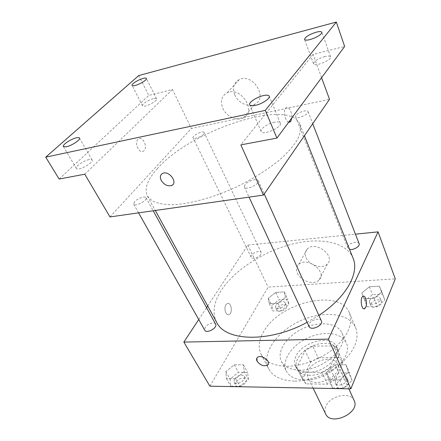 <?xml version="1.0" encoding="UTF-8"?>
<svg xmlns="http://www.w3.org/2000/svg" width="441" height="441" viewBox="0 0 441 441"><rect width="100%" height="100%" fill="white"/><g stroke="black" fill="none" stroke-linecap="round" stroke-linejoin="round"><path stroke-width="0.33" stroke-dasharray="2.21 1.65" d="M354.151 400.533C350.529 391.134 329.813 395.616 325.778 406.492C324.653 409.193 324.62 411.679 325.673 413.934M308.375 370.572C307.145 373.246 307.035 375.671 308.05 377.854C313.011 390.142 343.892 375.611 337.58 363.957C334.118 354.873 312.807 359.834 308.375 370.572M318.121 357.756L339.101 357.634L342.883 362.116L335.419 379.514L327.498 384.205L305.977 383.874L303.088 380.456L302.559 379.133L310.563 362.182L318.121 357.756L312.697 346.191L333.826 345.871L339.101 357.634M327.498 384.205L321.891 372.325L300.216 372.198L305.977 383.874M302.559 379.133L296.821 367.529L305.045 350.65L310.563 362.182M296.821 367.529L297.339 368.836L300.216 372.198M321.891 372.325L329.912 367.601L335.419 379.514M333.826 345.871L337.591 350.275L329.912 367.601M312.697 346.191L305.045 350.65M309.549 375.291C303.204 375.098 298.981 373.031 296.87 369.084C293.386 362.133 300.36 351.554 311.313 346.466C322.217 341.268 334.813 342.64 337.949 349.757C343.274 359.409 325.221 375.986 309.549 375.291M308.099 372.303C323.793 372.954 341.924 356.372 336.61 346.753C331.93 334.41 302.432 341.45 296.005 356.085C294.208 359.79 294.009 363.141 295.415 366.135C297.515 370.071 301.743 372.121 308.099 372.303M337.591 350.275L342.883 362.116M304.494 379.982C295.393 379.662 289.329 376.702 286.303 371.107C281.126 360.925 291.44 345.507 307.383 338.109C323.247 330.541 341.698 332.42 346.246 342.905C353.908 356.824 327.371 381.09 304.494 379.982M299.632 370.115C290.481 369.867 284.406 366.978 281.413 361.449C276.292 351.378 286.793 336.009 302.879 328.539C318.887 320.905 337.426 322.614 341.918 332.977C349.526 346.725 322.636 371.035 299.632 370.115M294.34 381.096C281.479 380.616 272.924 376.526 268.679 368.814C261.055 354.112 276.408 331.935 299.445 321.246C322.365 310.304 349.239 312.614 355.716 327.861C359.542 338.605 354.95 350.193 341.935 362.618C329.184 373.896 309.946 381.327 294.34 381.096M286.876 366.267C302.614 366.311 322.123 358.731 335.121 347.414C348.401 334.973 353.164 323.468 349.421 312.901C339.802 287.46 278.177 302.763 263.112 332.646C258.685 340.695 258.035 347.96 261.16 354.432C265.333 362.006 273.905 365.947 286.876 366.267M348.379 372.325L339.614 379.955L328.633 379.828L326.583 372.198L335.221 364.779L346.042 364.779L348.379 372.325L339.614 379.955L328.633 379.828L326.583 372.198L335.221 364.779L346.042 364.779L348.379 372.325L352.072 380.605L343.401 388.223L332.481 388.025L330.386 380.34L338.942 372.937L349.702 373.003L352.072 380.605M381.834 291.914L374.177 298.32L364.095 298.833L361.807 293.028L369.371 286.782L379.315 286.181L381.834 291.914L374.177 298.32L364.095 298.833L361.807 293.028L369.371 286.782L379.315 286.181L381.834 291.914L384.894 299.908L377.309 306.308L367.276 306.76L364.966 300.894L372.458 294.654L382.358 294.119L384.894 299.908M209.883 386.189L268.178 287.102L395.285 278.844M244.259 371.713L235.659 378.72L226.398 378.61L225.842 371.609L234.314 364.784L243.471 364.784L244.259 371.713L235.659 378.72L226.398 378.61L225.842 371.609L234.314 364.784L243.471 364.784L244.259 371.713L248.437 379.337L239.926 386.327L230.698 386.156L230.092 379.111L238.476 372.298L247.594 372.358L248.437 379.337M285.503 297.273L277.957 303.232L269.297 303.673L268.293 298.232L275.746 292.411L284.307 291.898L285.503 297.273L277.957 303.232L269.297 303.673L268.293 298.232L275.746 292.411L284.307 291.898L285.503 297.273L288.993 304.648L281.512 310.602L272.891 310.988L271.849 305.497L279.236 299.682L287.764 299.224L288.993 304.648M353.081 258.228C346.301 241.756 319.934 236.999 291.744 244.22C263.481 251.464 234.866 269.787 221.547 289.913C213.648 302.052 212.033 312.884 216.702 322.404M307.123 322.343L318.871 315.387M207.689 305.966L247.836 245.113L355.424 234.165M198.731 319.538L206.559 307.675M359.095 243.658C358.235 240.687 349.515 242.815 347.999 246.343L347.828 248.068L349.553 249.336M321.357 320.916C320.094 317.426 311.109 319.642 309.257 323.87L309.058 326.511M215.621 324.135C214.458 321.544 207.32 323.733 205.203 327.316L204.762 330.226M260.89 254.429C259.143 257.505 252.037 259.595 251.199 257.29C249.474 254.308 259.97 249.264 261.215 252.478L260.89 254.429M247.836 245.113L268.178 287.102M306.109 257.632C309.185 265.504 322.641 269.567 327.376 263.966C335.932 255.863 315.287 240.323 307.344 248.95C305.117 251.298 304.709 254.192 306.109 257.632M225.902 304.759C223.449 308.242 225.935 316.043 229 314.56C233.085 313.264 231.282 301.661 227.275 303.518L225.902 304.759C223.449 308.242 225.935 316.043 229.006 314.56C233.091 313.264 231.282 301.661 227.275 303.518L225.908 304.759M364.139 308.805C361.118 309.29 360.01 297.548 362.96 296.324L363.456 296.181M297.41 273.282C300.624 281.226 314.361 285.465 319.13 279.886C327.768 271.838 306.572 255.967 298.568 264.567C296.33 266.899 295.944 269.804 297.41 273.282M256.882 358.131L257.39 357.491C260.57 354.156 270.647 360.512 268.205 364.31M157.47 168.545C147.393 179.592 144.042 188.776 147.415 196.096L152.151 200.859C156.946 203.224 163.374 204.53 171.433 204.773C188.737 204.332 212.766 197.888 236.293 187.039C254.099 178.335 269.153 168.754 281.457 158.302C288.662 151.55 294.086 145.161 297.725 139.13C300.282 133.447 301.016 128.513 299.924 124.329C289.406 97.285 190.506 130.316 157.47 168.545M203.555 134.185C201.305 136.925 193.621 139.604 193.081 137.851C191.719 135.674 203.323 130.139 204.172 132.559L203.555 134.185M244.942 184.812L244.375 187.061C245.659 190.793 260.234 184.095 258.261 180.678C257.368 177.921 247.484 181.008 244.942 184.812M134.632 201.724L133.706 204.222C134.968 207.182 147.878 200.308 146.01 197.684C145.199 195.677 137.41 198.456 134.632 201.724M295.966 115.371L295.575 116.793C296.352 119.726 309.433 114.285 308.027 111.606C307.465 109.318 297.989 112.29 295.966 115.371M109.98 216.928L191.344 128.474L329.515 99.33M138.728 75.571L148.755 95.438L172.475 89.506L191.344 128.474M321.583 77.682L313.049 54.375L344.653 46.476M234.788 94.887C238.085 102.902 248.421 107.714 254.804 104.17C268.47 98.161 252.908 72.748 239.331 79.49C233.708 82.671 232.198 87.803 234.788 94.887M313.049 54.375L240.836 144.88M288.684 122.19C285.057 121.507 282.769 110.096 285.829 107.836C288.315 105.311 292.405 112.306 291.821 117.945C292.405 112.306 288.315 105.311 285.829 107.836L285.829 107.836C282.367 110.426 285.757 123.441 289.539 122.24M84.777 174.217L172.475 89.506M138.05 139.362C133.981 142.983 139.373 154.35 143.546 151.076C148.319 148.22 143.027 135.492 138.474 139.003L138.05 139.362C133.981 142.983 139.373 154.35 143.546 151.076C148.325 148.22 143.033 135.492 138.474 139.003L138.05 139.362M222.804 108.293C226.277 116.446 236.878 121.407 243.349 117.874C257.235 111.909 241.029 85.995 227.247 92.715C221.547 95.901 220.07 101.094 222.804 108.293M161.378 174.322L162.85 173.313C168.616 170.628 177.502 181.301 172.585 184.906M274.545 122.207C267.968 123.403 259.755 129.037 261.111 131.468C262.428 135.993 282.609 127.201 280.316 123.089C279.682 121.898 277.758 121.606 274.545 122.207M324.951 56.492C317.878 58.703 314.069 61.134 313.529 63.785C314.268 67.252 332.194 60.004 330.585 56.867C330.061 55.875 328.181 55.748 324.951 56.492M89.071 159.587C83.762 160.513 74.937 166.604 76.381 168.401C77.671 171.472 94.225 162.597 92.136 159.973C91.761 159.394 90.741 159.267 89.071 159.587M153.341 98.685C148.6 99.754 141.506 104.363 142.509 105.746C143.347 108.271 158.148 101.028 156.594 98.856C156.257 98.31 155.171 98.249 153.341 98.685M59.138 179.035L148.755 95.438M275.823 305.299L275.586 307.405C276.965 310.866 286.997 306.032 285.156 302.796C284.208 300.293 277.411 302.135 275.823 305.299M277.957 303.232L281.512 310.602M269.297 303.673L272.891 310.988M268.293 298.232L271.849 305.497M275.746 292.411L279.236 299.682M284.307 291.898L287.764 299.224M277.224 308.193L276.992 310.299C278.381 313.777 288.386 308.954 286.54 305.701C285.586 303.193 278.806 305.018 277.224 308.193M369.58 300.668L369.486 302.487C370.787 306.578 382.077 302.283 380.252 298.381C379.299 295.189 370.903 297.002 369.58 300.668M374.177 298.32L377.309 306.308M364.095 298.833L367.276 306.76M361.807 293.028L364.966 300.894M369.371 286.782L372.458 294.654M379.315 286.181L382.358 294.119M370.826 303.794L370.732 305.619C372.044 309.72 383.301 305.448 381.471 301.534C380.511 298.325 372.138 300.123 370.826 303.794M234.342 379.161L234.066 382.198C236.029 386.294 246.789 380.114 244.342 376.311C241.304 374.04 237.969 374.993 234.342 379.161M235.659 378.72L239.926 386.327M226.398 378.61L230.698 386.156M225.842 371.609L230.092 379.111M234.314 364.784L238.476 372.298M243.471 364.784L247.594 372.358M236.012 382.143L235.753 385.186C237.727 389.293 248.448 383.124 245.99 379.31C242.952 377.027 239.623 377.97 236.012 382.143M335.408 380.401L335.336 383.152C337.293 388.168 349.493 382.645 346.984 377.876C345.612 374.166 337.007 376.068 335.408 380.401M339.614 379.955L343.401 388.223M328.633 379.828L332.481 388.025M326.583 372.198L330.386 380.34M335.221 364.779L338.942 372.937M346.042 364.779L349.702 373.003M336.902 383.637L336.836 386.393C338.804 391.426 350.964 385.919 348.451 381.134C347.073 377.413 338.49 379.293 336.902 383.637M348.831 388.791L337.58 363.957M313.066 388.124L308.05 377.854M295.415 366.135L296.87 369.084M336.61 346.753L337.949 349.757M337.459 349.956L342.751 361.791M297.339 368.836L303.088 380.456M281.413 361.449L286.303 371.107M341.918 332.977L346.246 342.905M261.16 354.432L268.679 368.814M349.421 312.901L355.716 327.861M319.13 279.886L327.376 263.966M298.568 264.567L307.344 248.95M147.415 196.096L155.304 210.473M299.924 124.329L304.439 135.69M261.215 252.478L204.172 132.559M251.199 257.29L193.081 137.851M244.375 187.061L249.044 197.133M258.261 180.678L264.242 193.968M133.706 204.222L138.573 212.854M146.01 197.684L153.214 210.77M295.575 116.793L347.828 248.068M308.027 111.606L312.708 123.701M243.349 117.874L254.804 104.17M227.247 92.715L239.331 79.49M280.316 123.089L269.225 96.177M261.111 131.468L249.639 104.787M92.136 159.973L79.474 138.039M76.381 168.401L63.388 146.533M156.594 98.856L146.384 78.443M142.509 105.746L132.063 85.422M330.585 56.867L321.891 32.298M313.529 63.785L304.555 39.436M275.586 307.405L276.992 310.299M285.156 302.796L286.54 305.701M369.486 302.487L370.732 305.619M380.252 298.381L381.471 301.534M234.066 382.198L235.753 385.186M244.342 376.311L245.99 379.31M335.336 383.152L336.836 386.393M346.984 377.876L348.451 381.134"/><path stroke-width="0.66" d="M313.066 388.124L325.673 413.934C330.871 426.634 360.617 412.633 354.151 400.533L348.831 388.791M355.424 234.165L378.069 231.861L395.285 278.844L350.854 388.83L209.883 386.189L183.853 342.089L198.731 319.538M378.069 231.861L328.44 339.129L350.854 388.83M328.44 339.129L183.853 342.089M268.205 364.31L267.731 364.928C263.988 366.669 260.449 365.451 257.109 361.267C256.326 359.707 256.419 358.45 257.39 357.497C260.951 353.842 271.728 361.603 267.726 364.928C263.988 366.675 260.444 365.457 257.103 361.267L256.882 358.131M155.304 210.473L216.702 322.404C225.362 341.334 268.999 343.015 307.123 322.343M318.871 315.387C346.246 297.488 359.575 273.04 353.081 258.228L304.439 135.69M206.559 307.675L207.689 305.966M349.553 249.336C353.302 250.477 360.402 246.243 359.095 243.658L312.708 123.701M249.044 197.133L309.058 326.511C310.861 331.23 323.749 325.37 321.357 320.916L264.242 193.968M138.573 212.854L204.762 330.226C206.553 334.046 217.931 327.652 215.621 324.135L153.214 210.77M363.456 296.181C365.798 295.806 367.425 303.728 365.743 307.25L364.63 308.667C361.477 310.657 359.724 297.73 362.965 296.324C365.424 294.704 367.607 303.364 365.749 307.25L364.139 308.805M263.475 195.076L109.98 216.928L84.777 174.217L59.138 179.035L45.715 157.161L138.728 75.571L336.329 22.05L344.653 46.476L276.931 138.094L240.836 144.88L263.475 195.076L329.515 99.33L321.583 77.682M336.329 22.05L265.3 110.382L276.931 138.094M265.3 110.382L45.715 157.161M161.279 180.474C159.714 177.056 160.237 174.669 162.85 173.313C169.338 170.38 178.324 183.109 171.566 185.534C167.591 186.493 164.162 184.807 161.279 180.474M289.539 122.24L290.784 121.369L291.821 117.951L290.79 121.369L288.684 122.19M172.585 184.906L171.566 185.534C167.591 186.493 164.162 184.807 161.285 180.474C160.055 177.988 160.083 175.937 161.378 174.322M310.095 39.569C306.875 40.363 305.029 40.318 304.555 39.436C305.183 36.95 309.08 34.53 316.247 32.182C319.51 31.355 321.39 31.394 321.891 32.298C321.246 34.795 317.316 37.22 310.095 39.569M135.233 85.466C133.425 85.923 132.366 85.907 132.063 85.422C131.131 84.17 138.386 79.601 143.149 78.415C144.995 77.936 146.076 77.947 146.384 78.443C147.344 79.667 140.018 84.297 135.233 85.466M66.337 146.787L63.388 146.533C62.038 144.907 71.111 138.865 76.436 137.796C78.112 137.432 79.126 137.509 79.474 138.039C80.857 139.621 71.696 145.75 66.337 146.787M255.267 105.405C252.092 106.055 250.212 105.851 249.639 104.787C248.366 102.56 256.811 96.959 263.453 95.576C266.706 94.887 268.63 95.085 269.225 96.177C270.52 98.371 261.948 104.07 255.267 105.405"/></g></svg>
